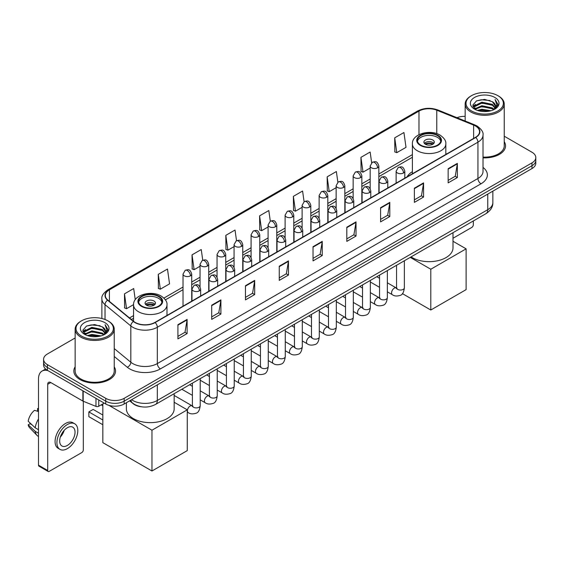 <?xml version="1.0" encoding="UTF-8"?>
<svg xmlns="http://www.w3.org/2000/svg" width="564" height="564" viewBox="0 0 564 564"><rect width="100%" height="100%" fill="white"/><g stroke="black" fill="none" stroke-linecap="round" stroke-linejoin="round"><path stroke-width="0.85" d="M412.39 171.646A23.018 13.289 0 0 0 407.152 176.793M141.395 406.778A13.028 7.522 180 0 1 133.153 403.697L129.671 400.821M75.146 337.977L47.397 354.002A13.028 7.522 0 0 0 43.583 359.317L43.583 364.993A13.028 7.522 0 0 0 47.397 370.308L105.743 404A13.028 7.522 0 0 0 124.172 404L531.986 168.551A13.028 7.522 0 0 0 535.8 163.229L535.8 160.395A13.028 7.522 0 0 1 531.986 165.71A13.028 7.522 0 0 0 535.8 160.395L535.8 157.553A13.028 7.522 0 0 0 531.986 152.238L504.237 136.213M43.583 359.317A13.028 7.522 0 0 0 47.397 364.64L105.743 398.325A13.028 7.522 0 0 0 124.172 398.325L124.172 401.159L531.986 165.71L124.172 401.159A13.028 7.522 0 0 1 105.743 401.159A13.028 7.522 0 0 0 124.172 401.159L124.172 404M47.397 364.64L47.397 367.474L105.743 401.159L47.397 367.474A13.028 7.522 0 0 1 43.583 362.159A13.028 7.522 0 0 0 47.397 367.474L47.397 370.308M75.146 366.833A20.847 12.034 0 0 0 73.842 371.02A20.847 12.034 0 0 0 79.947 379.53A20.847 12.034 0 0 0 102.669 382.138A20.847 12.034 0 0 0 115.535 371.02A20.847 12.034 0 0 0 114.231 366.833A20.847 12.034 0 0 1 115.535 371.02A20.847 12.034 0 0 1 102.669 382.138A20.847 12.034 0 0 1 79.947 379.53A20.847 12.034 0 0 1 73.842 371.02A20.847 12.034 0 0 1 75.146 366.833M475.48 125.998A13.896 8.023 180 0 1 479.548 131.673A13.896 8.023 180 0 1 475.48 137.341L154.881 322.439A13.896 8.023 180 0 1 133.668 321.367L107.865 300.097A13.896 8.023 180 0 1 105.355 295.494A13.896 8.023 180 0 1 109.423 289.818L418.981 111.101A13.896 8.023 180 0 1 436.776 110.199L473.626 125.095A13.896 8.023 180 0 1 475.48 125.998M475.727 125.857A14.248 8.227 0 0 0 473.823 124.933L436.98 110.036A14.248 8.227 0 0 0 418.735 110.96L109.176 289.677A14.248 8.227 0 0 0 107.583 300.21L133.386 321.487A14.248 8.227 0 0 0 155.121 322.58L475.727 137.482A14.248 8.227 0 0 0 475.727 125.857M177.914 324.709L177.914 338.893L187.121 333.578L187.121 319.393L177.914 324.709M177.914 336.377L185.006 332.281L187.086 319.866A3.476 2.009 -120 0 0 187.121 319.393M184.943 332.316L187.121 333.578M211.69 305.209L211.69 319.393L220.905 314.07L220.905 299.886L211.69 305.209M211.69 316.876L218.783 312.78L220.862 300.358A3.476 2.009 -120 0 0 220.905 299.886M218.726 312.816L220.905 314.07M245.467 285.708L245.467 299.886L254.681 294.57L254.681 280.386L245.467 285.708M245.467 297.376L252.566 293.273L254.646 280.858A3.476 2.009 -120 0 0 254.681 280.386M252.503 293.315L254.681 294.57M279.25 266.201L279.25 280.386L288.465 275.07L288.465 260.885L279.25 266.201M279.25 277.869L286.343 273.773L288.423 261.358A3.476 2.009 -120 0 0 288.465 260.885M286.286 273.808L288.465 275.07M448.147 168.692L448.147 182.877L457.362 177.554L457.362 163.37L448.147 168.692M448.147 180.36L455.247 176.257L457.326 163.842A3.476 2.009 -120 0 0 457.362 163.37M455.183 176.299L457.362 177.554M414.371 188.193L414.371 202.377L423.578 197.055L423.578 182.877L414.371 188.193M414.371 199.86L421.463 195.764L423.543 183.342A3.476 2.009 -120 0 0 423.578 182.877M421.4 195.8L423.578 197.055M380.587 207.693L380.587 221.878L389.802 216.562L389.802 202.377L380.587 207.693M380.587 219.361L387.687 215.265L389.766 202.85A3.476 2.009 -120 0 0 389.802 202.377M387.623 215.3L389.802 216.562M346.811 227.2L346.811 241.385L356.025 236.062L356.025 221.878L346.811 227.2M346.811 238.868L353.903 234.765L355.983 222.35A3.476 2.009 -120 0 0 356.025 221.878M353.839 234.807L356.025 236.062M313.027 246.701L313.027 260.885L322.241 255.562L322.241 241.378L313.027 246.701M313.027 258.368L320.126 254.272L322.206 241.85A3.476 2.009 -120 0 0 322.241 241.378M320.063 254.308L322.241 255.562M483.024 157.85A20.847 12.034 0 0 0 505.541 145.857A20.847 12.034 0 0 0 504.237 141.663A20.847 12.034 0 0 1 505.541 145.857A20.847 12.034 0 0 1 483.024 157.85M124.172 398.325L531.986 162.876A13.028 7.522 0 0 0 535.8 157.553M465.152 116.36A13.028 7.522 0 0 0 456.974 117.7M202.751 260.23L201.249 249.535L192.035 254.857L192.183 268.95M158.258 274.358L160.338 289.177L169.552 283.861L167.473 269.042L158.258 274.358L158.406 288.458M135.254 299.695L133.689 288.542L124.475 293.858L124.623 307.958M304.081 201.679L302.586 191.027L293.379 196.35L293.527 210.45M337.864 182.207L336.37 171.526L327.155 176.842L327.303 190.942M371.655 162.756L370.146 152.026L360.939 157.342L361.087 171.442M394.715 137.842L396.795 152.661L406.009 147.338L403.93 132.519L394.715 137.842L394.863 151.942M236.527 240.694L235.026 230.034L225.819 235.35L225.967 249.45M270.304 221.18L268.809 210.534L259.595 215.85L259.743 229.95M259.595 215.85L261.675 230.669L268.09 226.968M261.675 230.669L259.595 229.893M293.379 196.35L295.458 211.169L302.114 207.326M295.458 211.169L293.379 210.393M327.155 176.842L329.235 191.668L336.137 187.678M329.235 191.668L327.155 190.886M360.939 157.342L363.019 172.161L370.167 168.037M363.019 172.161L360.939 171.385M396.795 152.661L394.715 151.885M225.819 235.35L227.898 250.176L234.067 246.609M227.898 250.176L225.819 249.394M192.035 254.857L194.115 269.677L200.037 266.257M194.115 269.677L192.035 268.901M160.338 289.177L158.258 288.401M124.475 293.858L126.555 308.684L133.555 304.638M126.555 308.684L124.475 307.902M452.998 238.269L471.793 227.412A2.171 1.255 120 0 0 473.33 224.754L473.33 220.954M471.49 110.925A18.675 10.779 0 0 0 497.899 110.925A18.675 10.779 0 0 0 497.899 95.676L498.513 96.035A19.543 11.28 0 0 1 504.237 104.009A19.543 11.28 0 0 1 492.175 114.436A19.543 11.28 0 0 1 470.877 111.989A19.543 11.28 0 0 1 465.152 104.009A19.543 11.28 0 0 1 470.877 96.035L471.49 95.676A18.675 10.779 0 0 0 471.49 110.925M483.024 157.095A19.543 11.28 0 0 0 504.237 145.857L504.237 104.009M477.377 110.417L481.882 109.261L491.018 110.727M478.667 110.812L481.882 110.149L489.686 111.059M474.564 108.965L481.882 105.715L492.372 107.928L494.057 109.331M475.015 109.338L481.882 106.603L492.372 108.817L493.592 109.747M473.964 108.366L474.204 106.011L481.882 102.169L492.372 104.382L495.241 107.639M473.866 107.935L474.204 106.899L481.882 103.057L492.372 105.271L495.037 108.062M493.479 109.839A10.857 6.267 0 0 0 495.552 106.159A10.857 6.267 0 0 0 492.372 101.724L495.544 106.37M494.825 97.452A14.333 8.277 0 0 0 474.592 97.431A14.333 8.277 0 0 0 474.493 109.12A14.333 8.277 0 0 0 474.557 109.155A14.333 8.277 0 0 0 494.889 109.12A14.333 8.277 0 0 0 494.825 97.452M492.372 101.724L484.568 99.398L476.552 100.871L472.836 105.073L475.304 109.55M494.367 109.409L497.829 105.017L497.899 104.227L495.079 99.518L496.856 104.791L493.592 109.79M498.513 96.035L497.899 95.676A18.675 10.779 0 0 0 471.49 95.676M495.079 99.518L497.899 104.403M476.368 100.963L481.275 99.75L490.067 100.54M472.977 106.666L474.578 105.412M478.103 103.91L481.275 103.297L489.756 103.995M478.103 107.456L481.275 106.843L489.756 107.541M478.758 110.833L481.275 110.389L489.672 111.059M472.886 106.321L475.515 104.453M474.282 108.704L475.515 107.999M437.403 135.571A11.724 6.768 0 0 0 424.621 134.105A11.724 6.768 0 0 0 417.381 140.358A11.724 6.768 0 0 0 420.814 145.145A11.724 6.768 0 0 0 433.596 146.612A11.724 6.768 0 0 0 440.836 140.358A11.724 6.768 0 0 0 437.403 135.571M440.731 141.247A11.724 6.768 0 0 0 437.403 137.341A11.724 6.768 0 0 0 425.341 135.72A11.724 6.768 0 0 0 417.487 141.247M411.057 256.902A23.885 13.79 0 0 0 412.221 257.621A23.885 13.79 0 0 0 438.249 260.61A23.885 13.79 0 0 0 452.998 247.871L452.998 232.692M432.792 140.006A5.21 3.01 0 0 0 427.117 139.35A5.21 3.01 0 0 0 423.895 142.128A5.21 3.01 0 0 0 425.425 144.257A5.21 3.01 0 0 0 431.1 144.913A5.21 3.01 0 0 0 434.322 142.128A5.21 3.01 0 0 0 432.792 140.006M433.857 143.369A5.21 3.01 0 0 0 432.792 142.488A5.21 3.01 0 0 0 424.361 143.369M424.896 143.905A6.951 4.011 180 0 1 433.011 143.778L433.011 144.123M425.467 144.285A6.077 3.511 180 0 1 432.391 144.137L433.011 143.778M432.285 144.518L432.391 144.137M430.797 310.017L430.797 269.232L466.111 248.844L466.111 289.628L430.797 310.017L402.421 293.632M430.797 269.232L410.247 257.374M452.998 241.272L466.111 248.844M158.562 296.558A11.724 6.768 0 0 0 145.787 295.085A11.724 6.768 0 0 0 138.547 301.345A11.724 6.768 0 0 0 141.98 306.132A11.724 6.768 0 0 0 154.762 307.599A11.724 6.768 0 0 0 161.995 301.345A11.724 6.768 0 0 0 158.562 296.558M161.896 302.226A11.724 6.768 0 0 0 158.562 298.328A11.724 6.768 0 0 0 146.506 296.706A11.724 6.768 0 0 0 138.645 302.226M126.385 402.717L126.385 408.858A23.885 13.79 0 0 0 133.386 418.608A23.885 13.79 0 0 0 159.415 421.597A23.885 13.79 0 0 0 174.156 408.858L174.156 393.679M153.958 300.986A5.21 3.01 0 0 0 148.276 300.337A5.21 3.01 0 0 0 145.061 303.115A5.21 3.01 0 0 0 146.591 305.244A5.21 3.01 0 0 0 152.266 305.892A5.21 3.01 0 0 0 155.481 303.115A5.21 3.01 0 0 0 153.958 300.986M155.022 304.356A5.21 3.01 0 0 0 153.958 303.467A5.21 3.01 0 0 0 145.526 304.356M146.062 304.891A6.951 4.011 180 0 1 154.176 304.764L154.176 305.11M146.633 305.265A6.077 3.511 180 0 1 153.549 305.124L154.176 304.764M153.45 305.505L153.549 305.124M102.824 424.727L88.851 416.655L88.851 411.903L102.824 419.976M151.963 470.996L151.963 430.219L187.276 409.831L187.276 450.608L151.963 470.996L102.824 442.634L102.824 403.909M151.963 430.219L108.824 405.312M174.156 402.259L187.276 409.831M88.851 411.903L93.152 409.422L102.824 415.012M98.756 399.961L98.756 406.256L104.206 403.112M48.046 370.689A17.371 10.032 -120 0 0 42.088 371.049A17.371 10.032 -120 0 0 38.493 379.001L38.493 465.166L47.707 470.482L47.707 384.317A4.343 2.51 60 0 1 48.603 382.329A4.343 2.51 60 0 1 50.774 382.547L82.887 401.082L82.887 390.803M47.707 470.482A2.171 1.255 120 0 0 48.151 471.476L38.944 466.16A2.171 1.255 -60 0 1 38.493 465.166M48.151 471.476A2.171 1.255 120 0 0 49.237 471.37L81.794 452.575A2.171 1.255 120 0 0 83.324 449.917L83.324 401.286M98.756 406.256A2.171 1.255 180 0 1 95.979 406.397L83.176 401.223A2.171 1.255 180 0 1 82.887 401.082M67.356 445.447A10.857 6.267 120 0 0 74.448 435.88A10.857 6.267 120 0 0 72.784 427.181A10.857 6.267 120 0 0 67.356 427.724A10.857 6.267 120 0 0 60.263 437.29A10.857 6.267 120 0 0 61.927 445.99A10.857 6.267 120 0 0 67.356 445.447M60.341 437.037A10.857 6.267 120 0 0 64.24 430.283M38.493 408.844L37.569 408.569L37.569 410.747L38.493 411.283M74.744 423.797L72.897 422.732A14.763 8.523 120 0 0 65.516 423.465A14.763 8.523 120 0 0 55.871 436.48A14.763 8.523 120 0 0 58.134 448.309L59.974 449.374A14.763 8.523 120 0 0 67.356 448.641A14.763 8.523 120 0 0 77.007 435.634A14.763 8.523 120 0 0 74.744 423.797A14.763 8.523 120 0 0 67.356 424.53A14.763 8.523 120 0 0 57.711 437.544A14.763 8.523 120 0 0 59.974 449.374M38.493 418.996A14.333 8.277 120 0 0 35.229 427.829L28.2 421.252A11.294 6.521 120 0 1 34.503 410.338L38.493 411.551M38.493 429.712L35.229 427.829M32 424.812L30.089 423.705L28.2 424.798L35.229 431.375L38.493 433.258M35.229 431.375A14.333 8.277 120 0 0 36.998 435.38A14.333 8.277 120 0 0 38.084 436.233L38.493 436.465M38.493 408.308A11.294 6.521 120 0 0 37.569 408.569M28.2 424.798A11.294 6.521 120 0 0 29.532 427.611L36.998 435.38M81.484 336.095A18.675 10.779 0 0 0 107.893 336.095A18.675 10.779 0 0 0 107.893 320.846L108.507 321.198A19.543 11.28 0 0 1 114.231 329.179A19.543 11.28 0 0 1 102.169 339.606A19.543 11.28 0 0 1 80.871 337.159A19.543 11.28 0 0 1 75.146 329.179A19.543 11.28 0 0 1 80.871 321.198L81.484 320.846A18.675 10.779 0 0 0 81.484 336.095M75.146 329.179L75.146 371.02A19.543 11.28 0 0 0 80.871 379.001A19.543 11.28 0 0 0 102.169 381.447A19.543 11.28 0 0 0 114.231 371.02L114.231 329.179M87.371 335.587L91.883 334.431L101.012 335.89M88.661 335.975L91.883 335.312L99.68 336.222M84.558 334.135L91.883 330.885L102.366 333.098L104.051 334.494M85.009 334.501L91.883 331.766L102.366 333.98L103.586 334.917M83.958 333.528L84.205 331.181L91.883 327.339L102.366 329.552L105.235 332.809M83.867 333.098L84.205 332.062L91.883 328.22L102.366 330.433L105.031 333.232M103.473 335.009A10.857 6.267 0 0 0 105.546 331.322A10.857 6.267 0 0 0 102.366 326.887L105.538 331.54M104.826 322.615A14.333 8.277 0 0 0 84.586 322.601A14.333 8.277 0 0 0 84.494 334.283A14.333 8.277 0 0 0 84.558 334.318A14.333 8.277 0 0 0 104.883 334.283A14.333 8.277 0 0 0 104.826 322.615M102.366 326.887L94.562 324.561L86.553 326.034L82.83 330.236L85.298 334.713M104.368 334.572L107.83 330.18L107.893 329.39L105.08 324.681L106.857 329.961L103.593 334.953M108.507 321.198L107.893 320.846A18.675 10.779 0 0 0 81.484 320.846M105.08 324.681L107.893 329.573M86.362 326.126L91.269 324.92L100.068 325.71M82.971 331.836L84.579 330.574M88.104 329.08L91.269 328.467L99.75 329.157M88.104 332.626L91.269 332.013L99.75 332.704M88.752 336.003L91.269 335.559L99.666 336.229M82.88 331.484L85.509 329.616M84.283 333.874L85.509 333.162M131.602 399.707A17.371 10.032 0 0 0 132.766 400.454A17.371 10.032 0 0 0 157.335 400.454L487.761 209.681A17.371 10.032 0 0 0 492.851 202.589C492.978 206.903 490.68 210.591 485.964 213.657L155.537 404.43A8.686 5.013 60 0 0 157.335 400.454L157.335 384.852M487.761 194.079L487.761 209.681A8.686 5.013 60 0 1 485.964 213.657M130.897 400.116A8.686 5.809 129.5 0 0 132.413 402.936L129.776 400.764M531.986 168.551L531.986 162.876M105.743 404L105.743 398.325M483.024 167.409A21.714 12.535 180 0 1 481.007 183.793L160.409 368.891A4.343 2.51 60 0 1 157.335 363.576L477.934 178.478A17.371 10.032 0 0 0 483.024 171.385L483.024 135.071A17.371 10.032 180 0 1 477.934 142.163A4.343 2.51 -120 0 0 475.727 137.482M160.409 368.891A21.714 12.535 180 0 1 129.699 368.891A21.714 12.535 180 0 1 127.267 367.22L114.231 356.476M133.386 321.487A4.343 2.905 129.5 0 0 130.82 325.921L130.82 362.236A17.371 10.032 0 0 0 132.766 363.576A17.371 10.032 0 0 0 157.335 363.576L157.335 327.261A17.371 10.032 180 0 1 130.82 325.921L105.024 304.652A17.371 10.032 180 0 1 101.88 298.899L101.88 318.519M483.024 135.071C483.602 132.364 481.607 129.332 477.038 125.991L474.754 124.884A4.343 2.03 112 0 0 473.823 124.933M474.754 124.884L437.904 109.987C430.713 107.442 423.888 107.816 417.423 111.101A4.343 2.51 60 0 1 418.735 110.96M109.176 289.677A4.343 2.51 -120 0 0 107.865 289.818C103.36 293.061 101.365 296.086 101.88 298.899M107.583 300.21A4.343 2.905 129.5 0 0 105.024 304.652L105.024 319.485M437.904 109.987A4.343 2.03 112 0 0 436.98 110.036M155.121 322.58A4.343 2.51 60 0 1 157.335 327.261L477.934 142.163L477.934 178.478A4.343 2.51 60 0 0 481.007 183.793M114.231 348.559L130.82 362.236A4.343 2.905 -50.5 0 1 127.267 367.22M109.423 289.818L109.423 301.38M473.626 125.095L473.626 138.413M436.776 110.199L436.776 133.633M446.73 153.944L445.828 153.577M418.981 111.101L418.981 134.662M412.39 154.621L378.853 173.987M370.167 178.999L361.841 183.808M353.156 188.82L344.83 193.628M336.137 198.641L327.811 203.449M319.125 208.461L310.799 213.27M302.114 218.289L293.788 223.097M285.102 228.11L276.776 232.918M268.09 237.93L259.764 242.739M251.079 247.751L242.753 252.559M234.067 257.579L225.734 262.387M217.048 267.399L208.722 272.208M200.037 277.22L191.711 282.028M183.025 287.041L163.898 298.088M133.555 315.607L129.508 317.941M313.027 247.152L322.206 241.85M346.811 227.644L355.983 222.35M380.587 208.144L389.766 202.85M414.371 188.644L423.543 183.342M448.147 169.137L457.326 163.842M279.25 266.652L288.423 261.358M245.467 286.152L254.646 280.858M211.69 305.66L220.862 300.358M177.914 325.16L187.086 319.866M420.356 145.413A12.38 7.149 0 0 0 437.861 145.413A12.38 7.149 0 0 0 437.861 135.304A12.38 7.149 0 0 0 420.356 135.304A12.38 7.149 0 0 0 420.356 145.413M445.828 154.458L445.828 143.905A16.723 9.651 180 0 1 435.507 152.823A16.723 9.651 180 0 1 417.289 150.729A16.723 9.651 180 0 1 412.39 143.905L412.39 173.768M141.522 306.393A12.38 7.149 0 0 0 159.027 306.393A12.38 7.149 0 0 0 159.027 296.29A12.38 7.149 0 0 0 141.522 296.29A12.38 7.149 0 0 0 141.522 306.393M166.993 315.445L166.993 304.891A16.723 9.651 180 0 1 156.672 313.81A16.723 9.651 180 0 1 138.448 311.716A16.723 9.651 180 0 1 133.555 304.891L133.555 321.276M403.528 172.965A4.343 2.51 0 0 0 404.804 171.188C403.041 165.619 401.328 166.725 398.29 167.43A4.343 2.51 60 0 1 400.461 167.642A4.343 2.51 -120 0 1 403.528 172.965A4.343 2.51 0 0 1 397.387 172.965A4.343 2.51 0 0 1 396.118 171.188L398.29 167.43M387.355 291.821L392.361 294.711A3.906 2.256 -60 0 1 391.761 291.581A3.906 2.256 -60 0 1 394.314 288.133A3.906 2.256 -60 0 1 394.49 288.042A3.906 2.256 -60 0 1 396.273 287.943L387.355 282.797M396.774 288.338L396.421 288.627L396.548 287.781A3.906 2.256 -0 0 0 397.69 289.374A3.906 2.256 -0 0 0 403.041 289.473A3.906 2.256 -0 0 0 404.367 287.781C403.831 292.321 402.428 294.852 400.151 295.388C396.88 296.382 394.285 296.156 392.361 294.711M386.516 182.785A4.343 2.51 0 0 0 387.785 181.009C386.023 175.439 384.31 176.553 381.271 177.251A4.343 2.51 60 0 1 383.442 177.463A4.343 2.51 -120 0 1 386.516 182.785A4.343 2.51 0 0 1 380.376 182.785A4.343 2.51 0 0 1 379.1 181.009L381.271 177.251M370.344 301.641L375.349 304.532A3.906 2.256 -60 0 1 374.75 301.402A3.906 2.256 -60 0 1 377.302 297.961A3.906 2.256 -60 0 1 377.478 297.863A3.906 2.256 -60 0 1 379.255 297.764L370.344 292.617M379.762 298.159L379.41 298.448L379.537 297.602A3.906 2.256 -0 0 0 380.679 299.202A3.906 2.256 -0 0 0 386.03 299.294A3.906 2.256 -0 0 0 387.355 297.602C386.819 302.142 385.409 304.68 383.139 305.209C379.868 306.203 377.274 305.977 375.349 304.532M369.505 192.606A4.343 2.51 0 0 0 370.774 190.836C369.011 185.26 367.298 186.374 364.259 187.072A4.343 2.51 60 0 1 366.431 187.29A4.343 2.51 -120 0 1 369.505 192.606A4.343 2.51 0 0 1 363.364 192.606A4.343 2.51 0 0 1 362.088 190.836L364.259 187.072M353.325 311.462L358.337 314.359A3.906 2.256 -60 0 1 357.738 311.222A3.906 2.256 -60 0 1 360.29 307.782A3.906 2.256 -60 0 1 360.466 307.683A3.906 2.256 -60 0 1 362.243 307.584L353.325 302.438M362.751 307.979L362.398 308.268L362.525 307.422A3.906 2.256 -0 0 0 363.667 309.023A3.906 2.256 -0 0 0 369.018 309.121A3.906 2.256 -0 0 0 370.344 307.422C369.808 311.962 368.398 314.5 366.121 315.029C362.856 316.023 360.262 315.798 358.337 314.359M352.493 202.427A4.343 2.51 0 0 0 353.762 200.657C351.999 195.088 350.286 196.194 347.248 196.892A4.343 2.51 60 0 1 349.419 197.111A4.343 2.51 -120 0 1 352.493 202.427A4.343 2.51 0 0 1 346.345 202.427A4.343 2.51 0 0 1 345.076 200.657L347.248 196.892M336.313 321.29L341.326 324.18A3.906 2.256 -60 0 1 340.726 321.05A3.906 2.256 -60 0 1 343.279 317.602A3.906 2.256 -60 0 1 343.455 317.511A3.906 2.256 -60 0 1 345.231 317.412L336.313 312.259M345.732 317.8L345.387 318.089L345.513 317.25A3.906 2.256 -0 0 0 346.656 318.843A3.906 2.256 -0 0 0 352.006 318.942A3.906 2.256 -0 0 0 353.325 317.25C352.789 321.783 351.386 324.321 349.109 324.85C345.845 325.844 343.25 325.618 341.326 324.18M335.474 212.254A4.343 2.51 0 0 0 336.75 210.478C334.988 204.908 333.275 206.015 330.236 206.72A4.343 2.51 60 0 1 332.407 206.932A4.343 2.51 -120 0 1 335.474 212.254A4.343 2.51 0 0 1 329.334 212.254A4.343 2.51 0 0 1 328.065 210.478L330.236 206.72M319.302 331.11L324.314 334.001A3.906 2.256 -60 0 1 323.715 330.871A3.906 2.256 -60 0 1 326.267 327.423A3.906 2.256 -60 0 1 326.436 327.332A3.906 2.256 -60 0 1 328.22 327.233L319.302 322.086M328.72 327.628L328.375 327.917L328.495 327.071A3.906 2.256 -0 0 0 329.644 328.664A3.906 2.256 -0 0 0 334.995 328.763A3.906 2.256 -0 0 0 336.313 327.071C335.777 331.611 334.374 334.142 332.097 334.678C328.833 335.672 326.239 335.446 324.314 334.001M318.463 222.075A4.343 2.51 0 0 0 319.739 220.298C317.976 214.729 316.263 215.836 313.224 216.541A4.343 2.51 60 0 1 315.396 216.752A4.343 2.51 -120 0 1 318.463 222.075A4.343 2.51 0 0 1 312.322 222.075A4.343 2.51 0 0 1 311.053 220.298L313.224 216.541M302.29 340.931L307.295 343.821A3.906 2.256 -60 0 1 306.696 340.691A3.906 2.256 -60 0 1 309.255 337.244A3.906 2.256 -60 0 1 309.424 337.152A3.906 2.256 -60 0 1 311.208 337.053L302.29 331.907M311.709 337.448L311.363 337.737L311.483 336.891A3.906 2.256 -0 0 0 312.632 338.485A3.906 2.256 -0 0 0 317.976 338.583A3.906 2.256 -0 0 0 319.302 336.891C318.766 341.431 317.363 343.969 315.086 344.498C311.822 345.492 309.227 345.267 307.295 343.821M301.451 231.896A4.343 2.51 0 0 0 302.727 230.126C300.964 224.55 299.251 225.663 296.213 226.361A4.343 2.51 60 0 1 298.384 226.58A4.343 2.51 -120 0 1 301.451 231.896A4.343 2.51 0 0 1 295.31 231.896A4.343 2.51 0 0 1 294.041 230.126L296.213 226.361M285.278 350.752L290.284 353.642A3.906 2.256 -60 0 1 289.684 350.512A3.906 2.256 -60 0 1 292.237 347.072A3.906 2.256 -60 0 1 292.413 346.973A3.906 2.256 -60 0 1 294.197 346.874L285.278 341.728M294.697 347.269L294.345 347.558L294.471 346.712A3.906 2.256 -0 0 0 295.621 348.312A3.906 2.256 -0 0 0 300.964 348.404A3.906 2.256 -0 0 0 302.29 346.712C301.754 351.252 300.351 353.79 298.074 354.319C294.81 355.313 292.208 355.087 290.284 353.642M284.439 241.716A4.343 2.51 0 0 0 285.708 239.947C283.946 234.377 282.233 235.484 279.194 236.182A4.343 2.51 60 0 1 281.365 236.401A4.343 2.51 -120 0 1 284.439 241.716A4.343 2.51 0 0 1 278.299 241.716A4.343 2.51 0 0 1 277.023 239.947L279.194 236.182M268.267 360.579L273.272 363.47A3.906 2.256 -60 0 1 272.673 360.333A3.906 2.256 -60 0 1 275.225 356.892A3.906 2.256 -60 0 1 275.401 356.8A3.906 2.256 -60 0 1 277.178 356.695L268.267 351.548M277.685 357.09L277.333 357.379L277.46 356.54A3.906 2.256 -0 0 0 278.602 358.133A3.906 2.256 -0 0 0 283.953 358.232A3.906 2.256 -0 0 0 285.278 356.54C284.742 361.073 283.332 363.611 281.062 364.14C277.791 365.134 275.197 364.908 273.272 363.47M267.428 251.537A4.343 2.51 0 0 0 268.697 249.767C266.934 244.198 265.221 245.305 262.182 246.003A4.343 2.51 60 0 1 264.354 246.221A4.343 2.51 -120 0 1 267.428 251.537A4.343 2.51 0 0 1 261.287 251.537A4.343 2.51 0 0 1 260.011 249.767L262.182 246.003M251.255 370.4L256.26 373.29A3.906 2.256 -60 0 1 255.661 370.16A3.906 2.256 -60 0 1 258.213 366.713A3.906 2.256 -60 0 1 258.39 366.621A3.906 2.256 -60 0 1 260.166 366.522L251.255 361.369M260.674 366.917L260.321 367.206L260.448 366.36A3.906 2.256 -0 0 0 261.59 367.954A3.906 2.256 -0 0 0 266.941 368.052A3.906 2.256 -0 0 0 268.267 366.36C267.731 370.901 266.321 373.431 264.051 373.967C260.779 374.954 258.185 374.736 256.26 373.29M250.416 261.365A4.343 2.51 0 0 0 251.685 259.588C249.922 254.019 248.209 255.125 245.171 255.83A4.343 2.51 60 0 1 247.342 256.042A4.343 2.51 -120 0 1 250.416 261.365A4.343 2.51 0 0 1 244.275 261.365A4.343 2.51 0 0 1 242.999 259.588L245.171 255.83M234.236 380.221L239.249 383.111A3.906 2.256 -60 0 1 238.65 379.981A3.906 2.256 -60 0 1 241.202 376.533A3.906 2.256 -60 0 1 241.378 376.442A3.906 2.256 -60 0 1 243.154 376.343L234.236 371.197M243.662 376.738L243.31 377.027L243.436 376.181A3.906 2.256 -0 0 0 244.579 377.774A3.906 2.256 -0 0 0 249.93 377.873A3.906 2.256 -0 0 0 251.255 376.181C250.719 380.721 249.309 383.252 247.032 383.788C243.768 384.782 241.173 384.556 239.249 383.111M233.404 271.185A4.343 2.51 0 0 0 234.673 269.409C232.911 263.839 231.198 264.953 228.159 265.651A4.343 2.51 60 0 1 230.331 265.863A4.343 2.51 -120 0 1 233.404 271.185A4.343 2.51 0 0 1 227.257 271.185A4.343 2.51 0 0 1 225.988 269.409L228.159 265.651M217.225 390.041L222.237 392.932A3.906 2.256 -60 0 1 221.638 389.802A3.906 2.256 -60 0 1 224.19 386.361A3.906 2.256 -60 0 1 224.359 386.262A3.906 2.256 -60 0 1 226.143 386.164L217.225 381.017M226.643 386.559L226.298 386.848L226.425 386.002A3.906 2.256 -0 0 0 227.567 387.602A3.906 2.256 -0 0 0 232.918 387.694A3.906 2.256 -0 0 0 234.236 386.002C233.7 390.542 232.297 393.08 230.02 393.609C226.756 394.603 224.162 394.377 222.237 392.932M216.386 281.006A4.343 2.51 0 0 0 217.662 279.236C215.899 273.66 214.186 274.774 211.147 275.472A4.343 2.51 60 0 1 213.319 275.69A4.343 2.51 -120 0 1 216.386 281.006A4.343 2.51 0 0 1 210.245 281.006A4.343 2.51 0 0 1 208.976 279.236L211.147 275.472M200.213 399.862L205.218 402.759A3.906 2.256 -60 0 1 204.619 399.622A3.906 2.256 -60 0 1 207.178 396.182A3.906 2.256 -60 0 1 207.348 396.083A3.906 2.256 -60 0 1 209.131 395.984L200.213 390.838M209.632 396.379L209.286 396.668L209.406 395.822A3.906 2.256 -0 0 0 210.555 397.423A3.906 2.256 -0 0 0 215.899 397.521A3.906 2.256 -0 0 0 217.225 395.822C216.689 400.362 215.286 402.9 213.009 403.429C209.745 404.423 207.15 404.198 205.218 402.759M199.374 290.827A4.343 2.51 0 0 0 200.65 289.057C198.888 283.488 197.174 284.594 194.136 285.292A4.343 2.51 60 0 1 196.307 285.511A4.343 2.51 -120 0 1 199.374 290.827A4.343 2.51 0 0 1 193.233 290.827A4.343 2.51 0 0 1 191.964 289.057L194.136 285.292M187.276 412.037L188.207 412.58A3.906 2.256 -60 0 1 187.608 409.45A3.906 2.256 -60 0 1 190.167 406.002A3.906 2.256 -60 0 1 190.336 405.911A3.906 2.256 -60 0 1 192.12 405.812L174.156 395.442M192.62 406.2L192.268 406.489L192.394 405.65A3.906 2.256 -0 0 0 193.544 407.243A3.906 2.256 -0 0 0 198.888 407.342A3.906 2.256 -0 0 0 200.213 405.65C199.677 410.183 198.274 412.721 195.997 413.25C192.733 414.244 190.131 414.018 188.207 412.58M377.577 167.804A4.343 2.51 0 0 0 378.853 166.028C377.09 160.458 375.377 161.572 372.339 162.27A4.343 2.51 60 0 1 374.51 162.481A4.343 2.51 -120 0 1 377.577 167.804A4.343 2.51 0 0 1 371.436 167.804A4.343 2.51 0 0 1 370.167 166.028L372.339 162.27M360.565 177.625A4.343 2.51 0 0 0 361.841 175.855C360.079 170.279 358.366 171.393 355.327 172.09A4.343 2.51 60 0 1 357.498 172.309A4.343 2.51 -120 0 1 360.565 177.625A4.343 2.51 0 0 1 354.425 177.625A4.343 2.51 0 0 1 353.156 175.855L355.327 172.09M343.554 187.445A4.343 2.51 0 0 0 344.83 185.676C343.067 180.106 341.354 181.213 338.308 181.911A4.343 2.51 60 0 1 340.487 182.13A4.343 2.51 -120 0 1 343.554 187.445A4.343 2.51 0 0 1 337.413 187.445A4.343 2.51 0 0 1 336.137 185.676L338.308 181.911M326.542 197.273A4.343 2.51 0 0 0 327.811 195.496C326.048 189.927 324.335 191.034 321.297 191.739A4.343 2.51 60 0 1 323.468 191.95A4.343 2.51 -120 0 1 326.542 197.273A4.343 2.51 0 0 1 320.401 197.273A4.343 2.51 0 0 1 319.125 195.496L321.297 191.739M309.53 207.094A4.343 2.51 0 0 0 310.799 205.317C309.037 199.748 307.324 200.854 304.285 201.559A4.343 2.51 60 0 1 306.456 201.771A4.343 2.51 -120 0 1 309.53 207.094A4.343 2.51 0 0 1 303.39 207.094A4.343 2.51 0 0 1 302.114 205.317L304.285 201.559M292.519 216.914A4.343 2.51 0 0 0 293.788 215.138C292.025 209.568 290.312 210.682 287.273 211.38A4.343 2.51 60 0 1 289.445 211.592A4.343 2.51 -120 0 1 292.519 216.914A4.343 2.51 0 0 1 286.371 216.914A4.343 2.51 0 0 1 285.102 215.138L287.273 211.38M275.5 226.735A4.343 2.51 0 0 0 276.776 224.965C275.013 219.396 273.3 220.503 270.262 221.201A4.343 2.51 60 0 1 272.433 221.419A4.343 2.51 -120 0 1 275.5 226.735A4.343 2.51 0 0 1 269.359 226.735A4.343 2.51 0 0 1 268.09 224.965L270.262 221.201M258.488 236.556A4.343 2.51 0 0 0 259.764 234.786C258.002 229.217 256.289 230.323 253.25 231.021A4.343 2.51 60 0 1 255.421 231.24A4.343 2.51 -120 0 1 258.488 236.556A4.343 2.51 0 0 1 252.348 236.556A4.343 2.51 0 0 1 251.079 234.786L253.25 231.021M241.477 246.383A4.343 2.51 0 0 0 242.753 244.607C240.99 239.037 239.277 240.144 236.238 240.849A4.343 2.51 60 0 1 238.41 241.061A4.343 2.51 -120 0 1 241.477 246.383A4.343 2.51 0 0 1 235.336 246.383A4.343 2.51 0 0 1 234.067 244.607L236.238 240.849M224.465 256.204A4.343 2.51 0 0 0 225.734 254.427C223.971 248.858 222.258 249.972 219.22 250.67A4.343 2.51 60 0 1 221.391 250.881A4.343 2.51 -120 0 1 224.465 256.204A4.343 2.51 0 0 1 218.324 256.204A4.343 2.51 0 0 1 217.048 254.427L219.22 250.67M207.453 266.025A4.343 2.51 0 0 0 208.722 264.255C206.96 258.679 205.247 259.792 202.208 260.49A4.343 2.51 60 0 1 204.379 260.709A4.343 2.51 -120 0 1 207.453 266.025A4.343 2.51 0 0 1 201.313 266.025A4.343 2.51 0 0 1 200.037 264.255L202.208 260.49M190.442 275.845A4.343 2.51 0 0 0 191.711 274.076C189.948 268.506 188.235 269.613 185.196 270.311A4.343 2.51 60 0 1 187.368 270.53A4.343 2.51 -120 0 1 190.442 275.845A4.343 2.51 0 0 1 184.301 275.845A4.343 2.51 0 0 1 183.025 274.076L185.196 270.311M47.707 384.317L50.774 382.547M83.176 390.965L83.176 401.223M95.979 406.397L95.979 398.36M155.537 404.43C148.543 407.941 141.557 407.941 134.57 404.43L132.413 402.936M492.851 202.589L492.851 191.14M417.423 111.101L107.865 289.818M412.39 157.264L378.853 176.631M370.167 181.643L361.841 186.451M353.156 191.464L344.83 196.272M336.137 201.285L327.811 206.093M319.125 211.112L310.799 215.913M302.114 220.933L293.788 225.741M285.102 230.754L276.776 235.562M268.09 240.574L259.764 245.382M251.079 250.395L242.753 255.203M234.067 260.223L225.734 265.031M217.048 270.043L208.722 274.851M200.037 279.864L191.711 284.672M183.025 289.684L165.4 299.858M133.555 318.251L131.398 319.492M473.838 108.21L473.838 107.491M465.152 121.006L465.152 104.009M445.828 143.905C446.194 140.958 444.263 138.025 440.033 135.092C430.177 128.987 411.812 133.887 412.39 143.905M166.993 304.891C167.36 301.944 165.428 299.005 161.198 296.072C151.335 289.974 132.97 294.866 133.555 304.891M102.824 405.833L101.16 404.867M397.063 288.253L396.273 287.943M404.367 260.765L404.367 287.781M404.804 178.146L404.804 171.188M379.537 287.309L370.344 282M396.548 265.277L396.548 287.781M396.118 183.166L396.118 171.188M379.537 278.278L376.787 276.691M380.051 298.081L379.255 297.764M387.355 270.593L387.355 297.602M387.785 187.974L387.785 181.009M362.525 297.129L353.325 291.821M379.537 275.105L379.537 297.602M379.1 192.987L379.1 181.009M362.525 288.105L359.769 286.512M363.04 307.902L362.243 307.584M370.344 280.414L370.344 307.422M370.774 197.795L370.774 190.836M345.513 306.95L336.313 301.641M362.525 284.926L362.525 307.422M362.088 202.807L362.088 190.836M345.513 297.926L342.757 296.34M346.028 317.722L345.231 317.412M353.325 290.234L353.325 317.25M353.762 207.615L353.762 200.657M328.495 316.771L319.302 311.462M345.513 294.746L345.513 317.25M345.076 212.628L345.076 200.657M328.495 307.747L325.745 306.16M329.016 327.543L328.22 327.233M336.313 300.055L336.313 327.071M336.75 217.436L336.75 210.478M311.483 326.598L302.29 321.29M328.495 304.567L328.495 327.071M328.065 222.456L328.065 210.478M311.483 317.567L308.734 315.981M311.998 337.364L311.208 337.053M319.302 309.876L319.302 336.891M319.739 227.264L319.739 220.298M294.471 336.419L285.278 331.11M311.483 314.395L311.483 336.891M311.053 232.276L311.053 220.298M294.471 327.395L291.722 325.802M294.986 347.191L294.197 346.874M302.29 319.703L302.29 346.712M302.727 237.084L302.727 230.126M277.46 346.24L268.267 340.931M294.471 324.215L294.471 346.712M294.041 242.097L294.041 230.126M277.46 337.216L274.71 335.622M277.974 357.012L277.178 356.695M285.278 329.524L285.278 356.54M285.708 246.905L285.708 239.947M260.448 356.06L251.255 350.752M277.46 334.036L277.46 356.54M277.023 251.918L277.023 239.947M260.448 347.036L257.699 345.45M260.963 366.833L260.166 366.522M268.267 339.345L268.267 366.36M268.697 256.726L268.697 249.767M243.436 365.888L234.236 360.579M260.448 343.857L260.448 366.36M260.011 261.745L260.011 249.767M243.436 356.857L240.68 355.271M243.951 376.653L243.154 376.343M251.255 349.165L251.255 376.181M251.685 266.546L251.685 259.588M226.425 375.709L217.225 370.4M243.436 353.677L243.436 376.181M242.999 271.566L242.999 259.588M226.425 366.678L223.668 365.091M226.939 386.481L226.143 386.164M234.236 358.993L234.236 386.002M234.673 276.374L234.673 269.409M209.406 385.529L200.213 380.221M226.425 363.505L226.425 386.002M225.988 281.387L225.988 269.409M209.406 376.505L206.657 374.912M209.921 396.302L209.131 395.984M217.225 368.814L217.225 395.822M217.662 286.195L217.662 279.236M192.394 395.35L181.827 389.252M209.406 373.326L209.406 395.822M208.976 291.207L208.976 279.236M192.394 386.326L189.645 384.74M192.909 406.122L192.12 405.812M200.213 378.634L200.213 405.65M200.65 296.015L200.65 289.057M192.394 383.146L192.394 405.65M191.964 301.028L191.964 289.057M378.853 193.128L378.853 166.028M370.167 188.616L370.167 166.028M361.841 202.955L361.841 175.855M353.156 198.436L353.156 175.855M344.83 212.776L344.83 185.676M336.137 208.257L336.137 185.676M327.811 222.597L327.811 195.496M319.125 218.085L319.125 195.496M310.799 232.417L310.799 205.317M302.114 227.905L302.114 205.317M293.788 242.245L293.788 215.138M285.102 237.726L285.102 215.138M276.776 252.066L276.776 224.965M268.09 247.547L268.09 224.965M259.764 261.886L259.764 234.786M251.079 257.374L251.079 234.786M242.753 271.707L242.753 244.607M234.067 267.195L234.067 244.607M225.734 281.528L225.734 254.427M217.048 277.016L217.048 254.427M208.722 291.355L208.722 264.255M200.037 286.836L200.037 264.255M191.711 301.176L191.711 274.076M183.025 306.189L183.025 274.076M42.088 371.049L45.606 369.018M83.832 333.38L83.832 332.661"/></g></svg>
